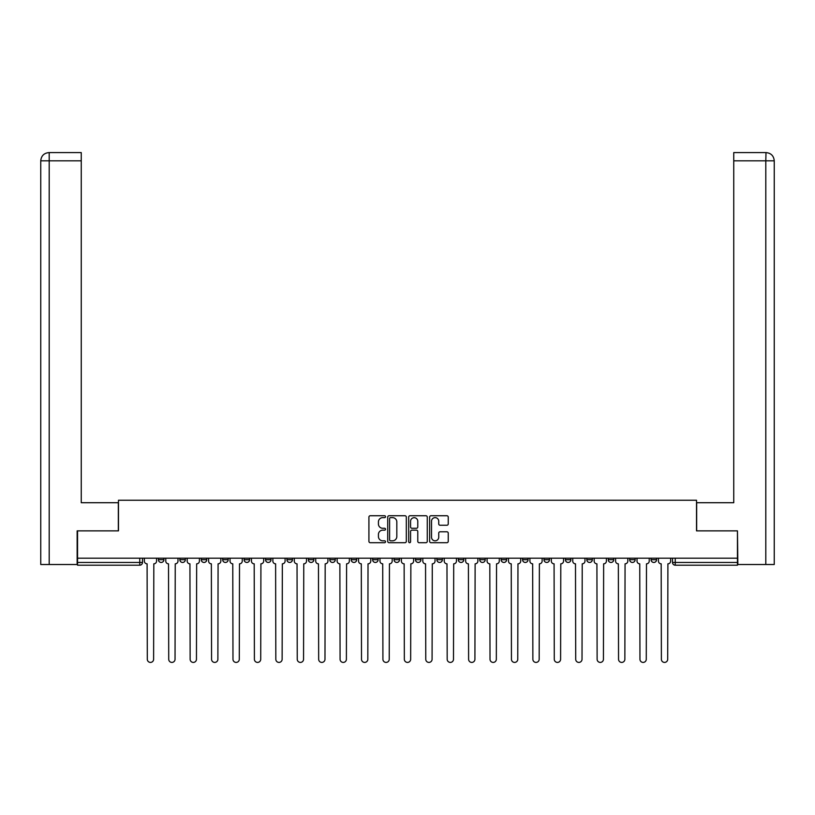 <?xml version="1.0" encoding="UTF-8"?>
<svg xmlns="http://www.w3.org/2000/svg" width="815" height="815" viewBox="0 0 815 815"><rect width="100%" height="100%" fill="white"/><g stroke="black" fill="none" stroke-linecap="round" stroke-linejoin="round"><path stroke-width="1.22" d="M385.536 516.69A0.947 0.947 0 0 0 384.588 515.742L370.265 515.742A1.345 1.345 0 0 0 368.92 517.097L368.92 541.354A1.345 1.345 0 0 0 370.265 542.698L384.588 542.698A0.947 0.947 0 0 0 385.536 541.761A0.947 0.947 0 0 0 384.588 540.814L382.734 540.814A4.309 4.309 0 0 1 378.425 536.504L378.425 534.477A4.309 4.309 0 0 1 382.734 530.168L384.588 530.168A0.947 0.947 0 0 0 385.536 529.22A0.947 0.947 0 0 0 384.588 528.283L382.734 528.283A4.309 4.309 0 0 1 378.425 523.964L378.425 521.946A4.309 4.309 0 0 1 382.734 517.637L384.588 517.637A0.947 0.947 0 0 0 385.536 516.69M586.82 559.701L586.82 558.193L586.82 559.701A2.751 2.751 0 0 0 589.571 562.452A2.751 2.751 0 0 1 586.82 559.701L592.322 559.701A2.751 2.751 0 0 1 589.571 562.452A2.751 2.751 0 0 0 592.322 559.701L592.322 558.193L592.322 559.701M394.042 558.193L394.042 559.701L399.533 559.701A2.751 2.751 0 0 1 396.793 562.452A2.751 2.751 0 0 1 394.042 559.701L394.042 558.193M329.78 558.193L329.78 559.701L335.281 559.701A2.751 2.751 0 0 1 332.53 562.452A2.751 2.751 0 0 1 329.78 559.701L329.78 558.193M286.941 558.193L286.941 559.701L292.432 559.701A2.751 2.751 0 0 1 289.692 562.452A2.751 2.751 0 0 1 286.941 559.701L286.941 558.193M265.527 558.193L265.527 559.701L271.018 559.701A2.751 2.751 0 0 1 268.267 562.452A2.751 2.751 0 0 1 265.527 559.701L265.527 558.193M222.678 558.193L222.678 559.701L228.18 559.701A2.751 2.751 0 0 1 225.429 562.452A2.751 2.751 0 0 1 222.678 559.701L222.678 558.193M446.885 525.247A1.345 1.345 0 0 0 448.24 523.902L448.24 517.097A1.345 1.345 0 0 0 446.885 515.742L430.982 515.742A1.345 1.345 0 0 0 429.637 517.097L429.637 541.354A1.345 1.345 0 0 0 430.982 542.698L446.885 542.698A1.345 1.345 0 0 0 448.24 541.354L448.24 533.132A1.345 1.345 0 0 0 446.885 531.788L440.08 531.788A1.345 1.345 0 0 0 438.735 533.132L438.735 537.207A3.606 3.606 0 0 1 435.129 540.814A3.606 3.606 0 0 1 431.522 537.207L431.522 521.233A3.606 3.606 0 0 1 435.129 517.637A3.606 3.606 0 0 1 438.735 521.233L438.735 523.902A1.345 1.345 0 0 0 440.08 525.247L446.885 525.247M49.195 564.51L40.75 564.51L40.75 160.83C41.239 155.818 43.99 153.077 48.981 152.588L81.256 152.588L81.256 160.83L49.195 160.83L49.195 564.51L77.14 564.51L77.14 530.871L118.47 530.871L118.47 500.247L696.53 500.247L696.53 530.871L737.453 530.871L737.453 558.193L77.547 558.193L77.547 562.452L142.493 562.452L142.493 558.193L142.493 562.452A2.751 2.751 0 0 1 139.752 565.202L77.547 565.202L77.547 562.452M77.547 530.871L77.547 558.193M406.318 517.097A1.345 1.345 0 0 0 404.974 515.742L389.071 515.742A1.345 1.345 0 0 0 387.726 517.097L387.726 541.354A1.345 1.345 0 0 0 389.071 542.698L404.974 542.698A1.345 1.345 0 0 0 406.318 541.354L406.318 517.097M410.027 515.742L425.929 515.742A1.345 1.345 0 0 1 427.274 517.097L427.274 541.354A1.345 1.345 0 0 1 425.929 542.698L419.124 542.698A1.345 1.345 0 0 1 417.779 541.354L417.779 531.512A1.345 1.345 0 0 0 416.424 530.168L411.911 530.168A1.345 1.345 0 0 0 410.566 531.512L410.566 541.761A0.947 0.947 0 0 1 409.619 542.698A0.947 0.947 0 0 1 408.682 541.761L408.682 517.097A1.345 1.345 0 0 1 410.027 515.742M672.507 558.193L672.507 562.452L737.453 562.452L737.453 565.202L675.248 565.202A2.751 2.751 0 0 1 672.507 562.452M737.453 558.193L737.453 562.452M651.083 558.193L651.083 559.701L656.574 559.701L656.574 558.193L656.574 559.701A2.751 2.751 0 0 1 653.834 562.452A2.751 2.751 0 0 1 651.083 559.701A2.751 2.751 0 0 0 653.834 562.452M635.16 558.193L635.16 559.701A2.751 2.751 0 0 1 632.409 562.452A2.751 2.751 0 0 1 629.669 559.701L635.16 559.701M629.669 558.193L629.669 559.701M608.245 558.193L608.245 559.701L613.736 559.701L613.736 558.193L613.736 559.701A2.751 2.751 0 0 1 610.995 562.452A2.751 2.751 0 0 1 608.245 559.701A2.751 2.751 0 0 0 610.995 562.452M565.406 558.193L565.406 559.701L570.897 559.701L570.897 558.193L570.897 559.701A2.751 2.751 0 0 1 568.147 562.452A2.751 2.751 0 0 1 565.406 559.701A2.751 2.751 0 0 0 568.147 562.452M549.473 559.701L549.473 558.193L549.473 559.701A2.751 2.751 0 0 1 546.733 562.452A2.751 2.751 0 0 1 543.982 559.701L549.473 559.701A2.751 2.751 0 0 1 546.733 562.452M543.982 558.193L543.982 559.701M528.059 558.193L528.059 559.701A2.751 2.751 0 0 1 525.308 562.452A2.751 2.751 0 0 1 522.568 559.701L528.059 559.701A2.751 2.751 0 0 1 525.308 562.452M522.568 558.193L522.568 559.701M506.635 558.193L506.635 559.701A2.751 2.751 0 0 1 503.894 562.452A2.751 2.751 0 0 1 501.144 559.701L506.635 559.701M501.144 558.193L501.144 559.701M485.22 558.193L485.22 559.701A2.751 2.751 0 0 1 482.47 562.452A2.751 2.751 0 0 1 479.719 559.701L485.22 559.701M479.719 558.193L479.719 559.701M463.796 558.193L463.796 559.701A2.751 2.751 0 0 1 461.046 562.452A2.751 2.751 0 0 1 458.305 559.701L463.796 559.701M458.305 558.193L458.305 559.701M442.372 558.193L442.372 559.701A2.751 2.751 0 0 1 439.631 562.452A2.751 2.751 0 0 1 436.881 559.701A2.751 2.751 0 0 0 439.631 562.452M436.881 558.193L436.881 559.701L442.372 559.701M420.958 558.193L420.958 559.701A2.751 2.751 0 0 1 418.207 562.452A2.751 2.751 0 0 1 415.467 559.701A2.751 2.751 0 0 0 418.207 562.452M415.467 558.193L415.467 559.701L420.958 559.701M399.533 558.193L399.533 559.701A2.751 2.751 0 0 1 396.793 562.452M378.119 558.193L378.119 559.701A2.751 2.751 0 0 1 375.369 562.452A2.751 2.751 0 0 1 372.628 559.701L378.119 559.701M372.628 558.193L372.628 559.701M356.695 558.193L356.695 559.701A2.751 2.751 0 0 1 353.954 562.452A2.751 2.751 0 0 1 351.204 559.701L356.695 559.701L356.695 558.193M351.204 558.193L351.204 559.701M335.281 558.193L335.281 559.701M313.856 558.193L313.856 559.701A2.751 2.751 0 0 1 311.106 562.452A2.751 2.751 0 0 1 308.365 559.701L313.856 559.701L313.856 558.193M308.365 558.193L308.365 559.701M292.432 558.193L292.432 559.701L292.432 558.193M271.018 559.701L271.018 558.193L271.018 559.701A2.751 2.751 0 0 1 268.267 562.452M249.594 558.193L249.594 559.701A2.751 2.751 0 0 1 246.853 562.452A2.751 2.751 0 0 1 244.103 559.701A2.751 2.751 0 0 0 246.853 562.452A2.751 2.751 0 0 0 249.594 559.701L249.594 558.193M244.103 558.193L244.103 559.701L249.594 559.701M228.18 558.193L228.18 559.701M206.755 558.193L206.755 559.701A2.751 2.751 0 0 1 204.005 562.452A2.751 2.751 0 0 1 201.264 559.701A2.751 2.751 0 0 0 204.005 562.452A2.751 2.751 0 0 0 206.755 559.701L201.264 559.701L201.264 558.193M179.84 558.193L179.84 559.701L185.331 559.701L185.331 558.193L185.331 559.701A2.751 2.751 0 0 1 182.591 562.452A2.751 2.751 0 0 1 179.84 559.701A2.751 2.751 0 0 0 182.591 562.452M158.426 558.193L158.426 559.701L163.917 559.701L163.917 558.193L163.917 559.701A2.751 2.751 0 0 1 161.166 562.452A2.751 2.751 0 0 1 158.426 559.701A2.751 2.751 0 0 0 161.166 562.452M139.752 558.193L139.752 565.202A2.751 2.751 0 0 0 142.493 562.452M390.548 517.637A0.947 0.947 0 0 0 389.611 518.574L389.611 539.866A0.947 0.947 0 0 0 390.548 540.814L392.504 540.814A4.309 4.309 0 0 0 396.824 536.504L396.824 521.946A4.309 4.309 0 0 0 392.504 517.637L390.548 517.637M417.779 521.305A3.606 3.606 0 0 0 414.173 517.698A3.606 3.606 0 0 0 410.566 521.305L410.566 526.928A1.345 1.345 0 0 0 411.911 528.283L416.424 528.283A1.345 1.345 0 0 0 417.779 526.928L417.779 521.305M144.347 558.193L144.347 561.077A2.751 2.751 0 0 0 147.097 563.827L147.301 659.254A3.158 3.158 0 0 0 150.459 662.412A3.158 3.158 0 0 0 153.617 659.254L153.821 563.827A2.751 2.751 0 0 0 156.572 561.077L156.572 558.193M165.771 558.193L165.771 561.077A2.751 2.751 0 0 0 168.511 563.827L168.725 659.254A3.158 3.158 0 0 0 171.883 662.412A3.158 3.158 0 0 0 175.042 659.254L175.245 563.827A2.751 2.751 0 0 0 177.986 561.077L177.986 558.193M187.185 558.193L187.185 561.077A2.751 2.751 0 0 0 189.936 563.827L190.139 659.254A3.158 3.158 0 0 0 193.298 662.412A3.158 3.158 0 0 0 196.456 659.254L196.66 563.827A2.751 2.751 0 0 0 199.41 561.077L199.41 558.193M118.328 530.871L118.328 502.723L81.256 502.723L81.256 160.83M48.992 152.588C43.979 153.077 41.229 155.828 40.75 160.83L40.75 482.123L40.75 160.83L49.195 160.83L49.195 152.588L81.256 152.588M696.672 530.871L696.672 502.723L733.745 502.723L733.745 152.588L765.998 152.588L765.805 160.83L733.745 160.83M774.25 482.123L774.25 160.83L774.25 564.51L737.86 564.51L737.453 530.871M765.805 564.51L765.805 160.83L774.25 160.83C773.761 155.818 771.01 153.077 766.019 152.588M208.609 558.193L208.609 561.077A2.751 2.751 0 0 0 211.36 563.827L211.564 659.254A3.158 3.158 0 0 0 214.722 662.412A3.158 3.158 0 0 0 217.88 659.254L218.084 563.827A2.751 2.751 0 0 0 220.834 561.077L220.834 558.193M230.034 558.193L230.034 561.077A2.751 2.751 0 0 0 232.774 563.827L232.978 659.254A3.158 3.158 0 0 0 236.136 662.412A3.158 3.158 0 0 0 239.294 659.254L239.508 563.827A2.751 2.751 0 0 0 242.249 561.077L242.249 558.193M251.448 558.193L251.448 561.077A2.751 2.751 0 0 0 254.199 563.827L254.402 659.254A3.158 3.158 0 0 0 257.56 662.412A3.158 3.158 0 0 0 260.719 659.254L260.922 563.827A2.751 2.751 0 0 0 263.673 561.077L263.673 558.193M272.872 558.193L272.872 561.077A2.751 2.751 0 0 0 275.613 563.827L275.827 659.254A3.158 3.158 0 0 0 278.985 662.412A3.158 3.158 0 0 0 282.133 659.254L282.347 563.827A2.751 2.751 0 0 0 285.087 561.077L285.087 558.193M294.286 558.193L294.286 561.077A2.751 2.751 0 0 0 297.037 563.827L297.241 659.254A3.158 3.158 0 0 0 300.399 662.412A3.158 3.158 0 0 0 303.557 659.254L303.761 563.827A2.751 2.751 0 0 0 306.511 561.077L306.511 558.193M315.711 558.193L315.711 561.077A2.751 2.751 0 0 0 318.451 563.827L318.665 659.254A3.158 3.158 0 0 0 321.823 662.412A3.158 3.158 0 0 0 324.981 659.254L325.185 563.827A2.751 2.751 0 0 0 327.925 561.077L327.925 558.193M337.125 558.193L337.125 561.077A2.751 2.751 0 0 0 339.875 563.827L340.079 659.254A3.158 3.158 0 0 0 343.237 662.412A3.158 3.158 0 0 0 346.395 659.254L346.599 563.827A2.751 2.751 0 0 0 349.35 561.077L349.35 558.193M358.549 558.193L358.549 561.077A2.751 2.751 0 0 0 361.3 563.827L361.503 659.254A3.158 3.158 0 0 0 364.662 662.412A3.158 3.158 0 0 0 367.82 659.254L368.023 563.827A2.751 2.751 0 0 0 370.774 561.077L370.774 558.193M379.973 558.193L379.973 561.077A2.751 2.751 0 0 0 382.714 563.827L382.918 659.254A3.158 3.158 0 0 0 386.076 662.412A3.158 3.158 0 0 0 389.234 659.254L389.448 563.827A2.751 2.751 0 0 0 392.188 561.077L392.188 558.193M401.388 558.193L401.388 561.077A2.751 2.751 0 0 0 404.138 563.827L404.342 659.254A3.158 3.158 0 0 0 407.5 662.412A3.158 3.158 0 0 0 410.658 659.254L410.862 563.827A2.751 2.751 0 0 0 413.613 561.077L413.613 558.193M422.812 558.193L422.812 561.077A2.751 2.751 0 0 0 425.552 563.827L425.766 659.254A3.158 3.158 0 0 0 428.924 662.412A3.158 3.158 0 0 0 432.082 659.254L432.286 563.827A2.751 2.751 0 0 0 435.027 561.077L435.027 558.193M444.226 558.193L444.226 561.077A2.751 2.751 0 0 0 446.977 563.827L447.18 659.254A3.158 3.158 0 0 0 450.338 662.412A3.158 3.158 0 0 0 453.497 659.254L453.7 563.827A2.751 2.751 0 0 0 456.451 561.077L456.451 558.193M465.65 558.193L465.65 561.077A2.751 2.751 0 0 0 468.401 563.827L468.605 659.254A3.158 3.158 0 0 0 471.763 662.412A3.158 3.158 0 0 0 474.921 659.254L475.125 563.827A2.751 2.751 0 0 0 477.875 561.077L477.875 558.193M487.075 558.193L487.075 561.077A2.751 2.751 0 0 0 489.815 563.827L490.019 659.254A3.158 3.158 0 0 0 493.177 662.412A3.158 3.158 0 0 0 496.335 659.254L496.549 563.827A2.751 2.751 0 0 0 499.289 561.077L499.289 558.193M508.489 558.193L508.489 561.077A2.751 2.751 0 0 0 511.239 563.827L511.443 659.254A3.158 3.158 0 0 0 514.601 662.412A3.158 3.158 0 0 0 517.759 659.254L517.963 563.827A2.751 2.751 0 0 0 520.714 561.077L520.714 558.193M529.913 558.193L529.913 561.077A2.751 2.751 0 0 0 532.653 563.827L532.867 659.254A3.158 3.158 0 0 0 536.015 662.412A3.158 3.158 0 0 0 539.173 659.254L539.387 563.827A2.751 2.751 0 0 0 542.128 561.077L542.128 558.193M551.327 558.193L551.327 561.077A2.751 2.751 0 0 0 554.078 563.827L554.282 659.254A3.158 3.158 0 0 0 557.44 662.412A3.158 3.158 0 0 0 560.598 659.254L560.802 563.827A2.751 2.751 0 0 0 563.552 561.077L563.552 558.193M572.751 558.193L572.751 561.077A2.751 2.751 0 0 0 575.492 563.827L575.706 659.254A3.158 3.158 0 0 0 578.864 662.412A3.158 3.158 0 0 0 582.022 659.254L582.226 563.827A2.751 2.751 0 0 0 584.966 561.077L584.966 558.193M594.166 558.193L594.166 561.077A2.751 2.751 0 0 0 596.916 563.827L597.12 659.254A3.158 3.158 0 0 0 600.278 662.412A3.158 3.158 0 0 0 603.436 659.254L603.64 563.827A2.751 2.751 0 0 0 606.391 561.077L606.391 558.193M615.59 558.193L615.59 561.077A2.751 2.751 0 0 0 618.341 563.827L618.544 659.254A3.158 3.158 0 0 0 621.702 662.412A3.158 3.158 0 0 0 624.861 659.254L625.064 563.827A2.751 2.751 0 0 0 627.815 561.077L627.815 558.193M637.014 558.193L637.014 561.077A2.751 2.751 0 0 0 639.755 563.827L639.958 659.254A3.158 3.158 0 0 0 643.116 662.412A3.158 3.158 0 0 0 646.275 659.254L646.489 563.827A2.751 2.751 0 0 0 649.229 561.077L649.229 558.193M658.428 558.193L658.428 561.077A2.751 2.751 0 0 0 661.179 563.827L661.383 659.254A3.158 3.158 0 0 0 664.541 662.412A3.158 3.158 0 0 0 667.699 659.254L667.903 563.827A2.751 2.751 0 0 0 670.653 561.077L670.653 558.193M675.248 558.193L675.248 565.202M40.75 160.83L40.75 482.123"/></g></svg>
